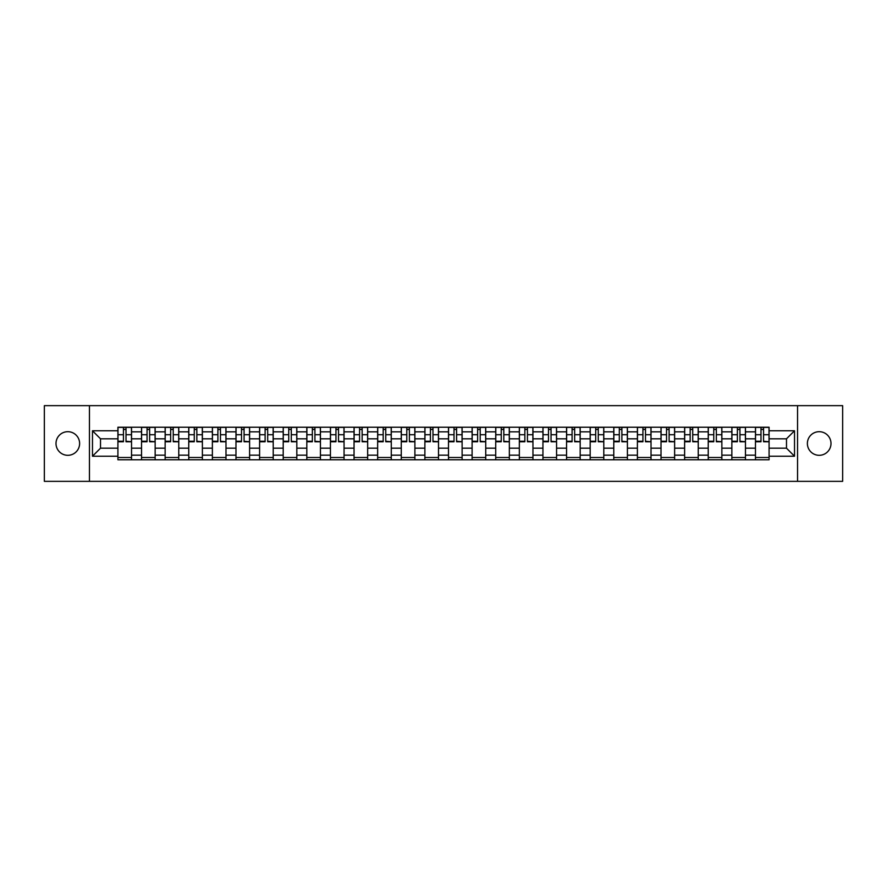 <?xml version="1.0" encoding="UTF-8"?>
<svg xmlns="http://www.w3.org/2000/svg" width="887" height="887" viewBox="0 0 887 887"><rect width="100%" height="100%" fill="white"/><g stroke="black" fill="none" stroke-linecap="round" stroke-linejoin="round"><path stroke-width="1.33" d="M819.189 431.692A11.808 11.808 0 0 0 807.381 443.5A11.808 11.808 0 0 0 819.189 455.308A11.808 11.808 0 0 0 830.997 443.5A11.808 11.808 0 0 0 819.189 431.692M67.811 431.692A11.808 11.808 0 0 0 56.003 443.5A11.808 11.808 0 0 0 67.811 455.308A11.808 11.808 0 0 0 79.619 443.5A11.808 11.808 0 0 0 67.811 431.692M797.546 481.342L842.65 481.342L842.65 405.658L44.35 405.658L44.35 481.342L797.546 481.342L797.546 405.658M141.532 459.776L141.532 431.847L131.531 431.847L131.531 459.776M131.531 431.847L131.531 427.224M141.532 431.847L141.532 427.224M155.147 427.224L155.147 459.776M165.137 459.776L165.137 427.224M178.764 427.224L178.764 459.776M188.754 459.776L188.754 427.224M202.38 427.224L202.38 459.776M212.37 459.776L212.37 427.224M225.985 427.224L225.985 459.776M235.975 459.776L235.975 427.224M249.602 427.224L249.602 459.776M259.592 459.776L259.592 427.224M273.218 427.224L273.218 459.776M283.208 459.776L283.208 427.224M296.823 427.224L296.823 459.776M306.813 459.776L306.813 427.224M320.44 427.224L320.44 459.776M330.43 459.776L330.43 427.224M344.056 427.224L344.056 459.776M354.046 459.776L354.046 427.224M367.661 427.224L367.661 459.776M377.651 459.776L377.651 427.224M391.278 427.224L391.278 459.776M401.268 459.776L401.268 427.224M414.894 427.224L414.894 459.776M424.884 459.776L424.884 427.224M438.5 427.224L438.5 459.776M448.5 459.776L448.5 427.224M462.116 427.224L462.116 459.776M472.106 459.776L472.106 427.224M485.732 427.224L485.732 459.776M495.722 459.776L495.722 427.224M509.349 427.224L509.349 459.776M519.338 459.776L519.338 427.224M532.954 427.224L532.954 459.776M542.944 459.776L542.944 427.224M556.57 427.224L556.57 459.776M566.56 459.776L566.56 427.224M580.187 427.224L580.187 459.776M590.177 459.776L590.177 427.224M603.792 427.224L603.792 459.776M613.782 459.776L613.782 427.224M627.408 427.224L627.408 459.776M637.398 459.776L637.398 427.224M651.025 427.224L651.025 459.776M661.015 459.776L661.015 427.224M674.63 427.224L674.63 459.776M684.62 459.776L684.62 427.224M698.246 427.224L698.246 459.776M708.236 459.776L708.236 427.224M721.863 427.224L721.863 459.776M731.853 459.776L731.853 427.224M745.468 427.224L745.468 459.776M755.469 459.776L755.469 427.224M755.469 448.19L745.468 448.19M731.853 448.19L721.863 448.19M708.236 448.19L698.246 448.19M684.62 448.19L674.63 448.19M661.015 448.19L651.025 448.19M637.398 448.19L627.408 448.19M613.782 448.19L603.792 448.19M590.177 448.19L580.187 448.19M566.56 448.19L556.57 448.19M542.944 448.19L532.954 448.19M519.338 448.19L509.349 448.19M495.722 448.19L485.732 448.19M472.106 448.19L462.116 448.19M448.5 448.19L438.5 448.19M424.884 448.19L414.894 448.19M401.268 448.19L391.278 448.19M377.651 448.19L367.661 448.19M354.046 448.19L344.056 448.19M330.43 448.19L320.44 448.19M306.813 448.19L296.823 448.19M283.208 448.19L273.218 448.19M259.592 448.19L249.602 448.19M235.975 448.19L225.985 448.19M212.37 448.19L202.38 448.19M188.754 448.19L178.764 448.19M165.137 448.19L155.147 448.19M141.532 448.19L131.531 448.19M755.469 438.81L745.468 438.81M731.853 438.81L721.863 438.81M708.236 438.81L698.246 438.81M684.62 438.81L674.63 438.81M661.015 438.81L651.025 438.81M637.398 438.81L627.408 438.81M613.782 438.81L603.792 438.81M590.177 438.81L580.187 438.81M566.56 438.81L556.57 438.81M542.944 438.81L532.954 438.81M519.338 438.81L509.349 438.81M495.722 438.81L485.732 438.81M472.106 438.81L462.116 438.81M448.5 438.81L438.5 438.81M424.884 438.81L414.894 438.81M401.268 438.81L391.278 438.81M377.651 438.81L367.661 438.81M354.046 438.81L344.056 438.81M330.43 438.81L320.44 438.81M306.813 438.81L296.823 438.81M283.208 438.81L273.218 438.81M259.592 438.81L249.602 438.81M235.975 438.81L225.985 438.81M212.37 438.81L202.38 438.81M188.754 438.81L178.764 438.81M165.137 438.81L155.147 438.81M141.532 438.81L131.531 438.81M100.508 448.19L117.916 448.19L117.916 438.81L100.508 438.81L100.508 448.19L92.481 456.217L92.481 430.783L117.916 430.783L117.916 438.81M769.084 438.81L769.084 448.19L786.492 448.19L786.492 438.81L769.084 438.81L769.084 427.224L117.916 427.224L117.916 430.783M769.084 430.783L794.519 430.783L794.519 456.217L769.084 456.217L769.084 448.19M117.916 448.19L117.916 459.776L769.084 459.776L769.084 456.217M117.916 456.217L92.481 456.217M89.454 481.342L89.454 405.658M131.531 457.504L117.916 457.504M123.437 429.496L126.009 429.496M155.147 457.504L141.532 457.504M147.054 429.496L149.626 429.496M178.764 457.504L165.137 457.504M170.659 429.496L173.242 429.496M202.38 457.504L188.754 457.504M194.275 429.496L196.847 429.496M225.985 457.504L212.37 457.504M217.892 429.496L220.464 429.496M249.602 457.504L235.975 457.504M241.508 429.496L244.08 429.496M273.218 457.504L259.592 457.504M265.113 429.496L267.686 429.496M296.823 457.504L283.208 457.504M288.73 429.496L291.302 429.496M320.44 457.504L306.813 457.504M312.346 429.496L314.918 429.496M344.056 457.504L330.43 457.504M335.951 429.496L338.524 429.496M367.661 457.504L354.046 457.504M359.568 429.496L362.14 429.496M391.278 457.504L377.651 457.504M383.184 429.496L385.756 429.496M414.894 457.504L401.268 457.504M406.789 429.496L409.373 429.496M438.5 457.504L424.884 457.504M430.406 429.496L432.978 429.496M462.116 457.504L448.5 457.504M454.022 429.496L456.594 429.496M485.732 457.504L472.106 457.504M477.627 429.496L480.211 429.496M509.349 457.504L495.722 457.504M501.244 429.496L503.816 429.496M532.954 457.504L519.338 457.504M524.86 429.496L527.432 429.496M556.57 457.504L542.944 457.504M548.476 429.496L551.049 429.496M580.187 457.504L566.56 457.504M572.082 429.496L574.654 429.496M603.792 457.504L590.177 457.504M595.698 429.496L598.27 429.496M627.408 457.504L613.782 457.504M619.314 429.496L621.887 429.496M651.025 457.504L637.398 457.504M642.92 429.496L645.492 429.496M674.63 457.504L661.015 457.504M666.536 429.496L669.108 429.496M698.246 457.504L684.62 457.504M690.153 429.496L692.725 429.496M721.863 457.504L708.236 457.504M713.758 429.496L716.341 429.496M745.468 457.504L731.853 457.504M737.374 429.496L739.946 429.496M769.084 457.504L755.469 457.504M760.991 429.496L763.563 429.496M92.481 430.783L100.508 438.81M786.492 448.19L794.519 456.217M786.492 438.81L794.519 430.783M126.009 441.238L131.464 441.759L126.009 441.759L126.009 427.379L131.464 427.379L128.438 427.379M131.464 441.238L131.464 427.379M123.437 429.352L126.009 429.352M121.02 427.379L117.993 427.379L117.993 441.759L123.437 441.759L123.437 427.379L121.242 427.379M117.993 427.379L128.205 427.379M149.626 441.238L155.07 441.759L149.626 441.759L149.626 427.379L155.07 427.379L152.043 427.379M155.07 441.238L155.07 427.379M147.054 429.352L149.626 429.352M144.625 427.379L141.598 427.379L141.598 441.759L147.054 441.759L147.054 427.379L144.858 427.379M141.598 427.379L151.821 427.379M173.242 441.238L178.686 441.759L173.242 441.759L173.242 427.379L178.686 427.379L175.659 427.379M178.686 441.238L178.686 427.379M170.659 429.352L173.242 429.352M168.242 427.379L165.215 427.379L165.215 441.759L170.659 441.759L170.659 427.379L168.475 427.379M165.215 427.379L175.438 427.379M196.847 441.238L202.303 441.759L196.847 441.759L196.847 427.379L202.303 427.379L199.276 427.379M202.303 441.238L202.303 427.379M194.275 429.352L196.847 429.352M191.858 427.379L188.831 427.379L188.831 441.759L194.275 441.759L194.275 427.379L192.08 427.379M188.831 427.379L199.043 427.379M220.464 441.238L225.908 441.759L220.464 441.759L220.464 427.379L225.908 427.379L222.881 427.379M225.908 441.238L225.908 427.379M217.892 429.352L220.464 429.352M215.463 427.379L212.436 427.379L212.436 441.759L217.892 441.759L217.892 427.379L215.696 427.379M212.436 427.379L222.659 427.379M244.08 441.238L249.524 441.759L244.08 441.759L244.08 427.379L249.524 427.379L246.497 427.379M249.524 441.238L249.524 427.379M241.508 429.352L244.08 429.352M239.08 427.379L236.053 427.379L236.053 441.759L241.508 441.759L241.508 427.379L239.313 427.379M236.053 427.379L246.276 427.379M267.686 441.238L273.141 441.759L267.686 441.759L267.686 427.379L273.141 427.379L270.114 427.379M273.141 441.238L273.141 427.379M265.113 429.352L267.686 429.352M262.696 427.379L259.669 427.379L259.669 441.759L265.113 441.759L265.113 427.379L262.918 427.379M259.669 427.379L269.881 427.379M291.302 441.238L296.757 441.759L291.302 441.759L291.302 427.379L296.757 427.379L293.719 427.379M296.757 441.238L296.757 427.379M288.73 429.352L291.302 429.352M286.313 427.379L283.275 427.379L283.275 441.759L288.73 441.759L288.73 427.379L286.534 427.379M283.275 427.379L293.497 427.379M314.918 441.238L320.362 441.759L314.918 441.759L314.918 427.379L320.362 427.379L317.335 427.379M320.362 441.238L320.362 427.379M312.346 429.352L314.918 429.352M309.918 427.379L306.891 427.379L306.891 441.759L312.346 441.759L312.346 427.379L310.151 427.379M306.891 427.379L317.114 427.379M338.524 441.238L343.979 441.759L338.524 441.759L338.524 427.379L343.979 427.379L340.952 427.379M343.979 441.238L343.979 427.379M335.951 429.352L338.524 429.352M333.534 427.379L330.507 427.379L330.507 441.759L335.951 441.759L335.951 427.379L333.756 427.379M330.507 427.379L340.719 427.379M362.14 441.238L367.595 441.759L362.14 441.759L362.14 427.379L367.595 427.379L364.568 427.379M367.595 441.238L367.595 427.379M359.568 429.352L362.14 429.352M357.151 427.379L354.124 427.379L354.124 441.759L359.568 441.759L359.568 427.379L357.372 427.379M354.124 427.379L364.335 427.379M385.756 441.238L391.2 441.759L385.756 441.759L385.756 427.379L391.2 427.379L388.173 427.379M391.2 441.238L391.2 427.379M383.184 429.352L385.756 429.352M380.756 427.379L377.729 427.379L377.729 441.759L383.184 441.759L383.184 427.379L380.989 427.379M377.729 427.379L387.952 427.379M409.373 441.238L414.817 441.759L409.373 441.759L409.373 427.379L414.817 427.379L411.79 427.379M414.817 441.238L414.817 427.379M406.789 429.352L409.373 429.352M404.372 427.379L401.345 427.379L401.345 441.759L406.789 441.759L406.789 427.379L404.594 427.379M401.345 427.379L411.557 427.379M432.978 441.238L438.433 441.759L432.978 441.759L432.978 427.379L438.433 427.379L435.406 427.379M438.433 441.238L438.433 427.379M430.406 429.352L432.978 429.352M427.989 427.379L424.962 427.379L424.962 441.759L430.406 441.759L430.406 427.379L428.21 427.379M424.962 427.379L435.173 427.379M456.594 441.238L462.038 441.759L456.594 441.759L456.594 427.379L462.038 427.379L459.011 427.379M462.038 441.238L462.038 427.379M454.022 429.352L456.594 429.352M451.594 427.379L448.567 427.379L448.567 441.759L454.022 441.759L454.022 427.379L451.827 427.379M448.567 427.379L458.79 427.379M480.211 441.238L485.655 441.759L480.211 441.759L480.211 427.379L485.655 427.379L482.628 427.379M485.655 441.238L485.655 427.379M477.627 429.352L480.211 429.352M475.21 427.379L472.183 427.379L472.183 441.759L477.627 441.759L477.627 427.379L475.443 427.379M472.183 427.379L482.406 427.379M503.816 441.238L509.271 441.759L503.816 441.759L503.816 427.379L509.271 427.379L506.244 427.379M509.271 441.238L509.271 427.379M501.244 429.352L503.816 429.352M498.827 427.379L495.8 427.379L495.8 441.759L501.244 441.759L501.244 427.379L499.048 427.379M495.8 427.379L506.011 427.379M527.432 441.238L532.876 441.759L527.432 441.759L527.432 427.379L532.876 427.379L529.849 427.379M532.876 441.238L532.876 427.379M524.86 429.352L527.432 429.352M522.432 427.379L519.405 427.379L519.405 441.759L524.86 441.759L524.86 427.379L522.665 427.379M519.405 427.379L529.628 427.379M551.049 441.238L556.493 441.759L551.049 441.759L551.049 427.379L556.493 427.379L553.466 427.379M556.493 441.238L556.493 427.379M548.476 429.352L551.049 429.352M546.048 427.379L543.021 427.379L543.021 441.759L548.476 441.759L548.476 427.379L546.281 427.379M543.021 427.379L553.244 427.379M574.654 441.238L580.109 441.759L574.654 441.759L574.654 427.379L580.109 427.379L577.082 427.379M580.109 441.238L580.109 427.379M572.082 429.352L574.654 429.352M569.665 427.379L566.638 427.379L566.638 441.759L572.082 441.759L572.082 427.379L569.886 427.379M566.638 427.379L576.849 427.379M598.27 441.238L603.725 441.759L598.27 441.759L598.27 427.379L603.725 427.379L600.687 427.379M603.725 441.238L603.725 427.379M595.698 429.352L598.27 429.352M593.281 427.379L590.243 427.379L590.243 441.759L595.698 441.759L595.698 427.379L593.503 427.379M590.243 427.379L600.466 427.379M621.887 441.238L627.331 441.759L621.887 441.759L621.887 427.379L627.331 427.379L624.304 427.379M627.331 441.238L627.331 427.379M619.314 429.352L621.887 429.352M616.886 427.379L613.859 427.379L613.859 441.759L619.314 441.759L619.314 427.379L617.119 427.379M613.859 427.379L624.082 427.379M645.492 441.238L650.947 441.759L645.492 441.759L645.492 427.379L650.947 427.379L647.92 427.379M650.947 441.238L650.947 427.379M642.92 429.352L645.492 429.352M640.503 427.379L637.476 427.379L637.476 441.759L642.92 441.759L642.92 427.379L640.724 427.379M637.476 427.379L647.687 427.379M669.108 441.238L674.563 441.759L669.108 441.759L669.108 427.379L674.563 427.379L671.537 427.379M674.563 441.238L674.563 427.379M666.536 429.352L669.108 429.352M664.119 427.379L661.092 427.379L661.092 441.759L666.536 441.759L666.536 427.379L664.341 427.379M661.092 427.379L671.304 427.379M692.725 441.238L698.169 441.759L692.725 441.759L692.725 427.379L698.169 427.379L695.142 427.379M698.169 441.238L698.169 427.379M690.153 429.352L692.725 429.352M687.724 427.379L684.697 427.379L684.697 441.759L690.153 441.759L690.153 427.379L687.957 427.379M684.697 427.379L694.92 427.379M716.341 441.238L721.785 441.759L716.341 441.759L716.341 427.379L721.785 427.379L718.758 427.379M721.785 441.238L721.785 427.379M713.758 429.352L716.341 429.352M711.341 427.379L708.314 427.379L708.314 441.759L713.758 441.759L713.758 427.379L711.562 427.379M708.314 427.379L718.525 427.379M739.946 441.238L745.402 441.759L739.946 441.759L739.946 427.379L745.402 427.379L742.375 427.379M745.402 441.238L745.402 427.379M737.374 429.352L739.946 429.352M734.957 427.379L731.93 427.379L731.93 441.759L737.374 441.759L737.374 427.379L735.179 427.379M731.93 427.379L742.142 427.379M763.563 441.238L769.007 441.759L763.563 441.759L763.563 427.379L769.007 427.379L765.98 427.379M769.007 441.238L769.007 427.379M760.991 429.352L763.563 429.352M758.562 427.379L755.536 427.379L755.536 441.759L760.991 441.759L760.991 427.379L758.795 427.379M755.536 427.379L765.758 427.379M731.853 431.847L721.863 431.847M708.236 431.847L698.246 431.847M684.62 431.847L674.63 431.847M661.015 431.847L651.025 431.847M637.398 431.847L627.408 431.847M613.782 431.847L603.792 431.847M590.177 431.847L580.187 431.847M566.56 431.847L556.57 431.847M542.944 431.847L532.954 431.847M519.338 431.847L509.349 431.847M495.722 431.847L485.732 431.847M472.106 431.847L462.116 431.847M448.5 431.847L438.5 431.847M424.884 431.847L414.894 431.847M401.268 431.847L391.278 431.847M377.651 431.847L367.661 431.847M354.046 431.847L344.056 431.847M330.43 431.847L320.44 431.847M306.813 431.847L296.823 431.847M283.208 431.847L273.218 431.847M259.592 431.847L249.602 431.847M235.975 431.847L225.985 431.847M212.37 431.847L202.38 431.847M188.754 431.847L178.764 431.847M165.137 431.847L155.147 431.847M755.469 431.847L745.468 431.847M731.853 455.153L721.863 455.153M708.236 455.153L698.246 455.153M684.62 455.153L674.63 455.153M661.015 455.153L651.025 455.153M637.398 455.153L627.408 455.153M613.782 455.153L603.792 455.153M590.177 455.153L580.187 455.153M566.56 455.153L556.57 455.153M542.944 455.153L532.954 455.153M519.338 455.153L509.349 455.153M495.722 455.153L485.732 455.153M472.106 455.153L462.116 455.153M448.5 455.153L438.5 455.153M424.884 455.153L414.894 455.153M401.268 455.153L391.278 455.153M377.651 455.153L367.661 455.153M354.046 455.153L344.056 455.153M330.43 455.153L320.44 455.153M306.813 455.153L296.823 455.153M283.208 455.153L273.218 455.153M259.592 455.153L249.602 455.153M235.975 455.153L225.985 455.153M212.37 455.153L202.38 455.153M188.754 455.153L178.764 455.153M165.137 455.153L155.147 455.153M141.532 455.153L131.531 455.153M755.469 455.153L745.468 455.153M126.009 434.73L131.464 434.73M117.993 441.238L123.437 441.238M117.993 434.73L123.437 434.73M149.626 434.73L155.07 434.73M141.598 441.238L147.054 441.238M141.598 434.73L147.054 434.73M173.242 434.73L178.686 434.73M165.215 441.238L170.659 441.238M165.215 434.73L170.659 434.73M196.847 434.73L202.303 434.73M188.831 441.238L194.275 441.238M188.831 434.73L194.275 434.73M220.464 434.73L225.908 434.73M212.436 441.238L217.892 441.238M212.436 434.73L217.892 434.73M244.08 434.73L249.524 434.73M236.053 441.238L241.508 441.238M236.053 434.73L241.508 434.73M267.686 434.73L273.141 434.73M259.669 441.238L265.113 441.238M259.669 434.73L265.113 434.73M291.302 434.73L296.757 434.73M283.275 441.238L288.73 441.238M283.275 434.73L288.73 434.73M314.918 434.73L320.362 434.73M306.891 441.238L312.346 441.238M306.891 434.73L312.346 434.73M338.524 434.73L343.979 434.73M330.507 441.238L335.951 441.238M330.507 434.73L335.951 434.73M362.14 434.73L367.595 434.73M354.124 441.238L359.568 441.238M354.124 434.73L359.568 434.73M385.756 434.73L391.2 434.73M377.729 441.238L383.184 441.238M377.729 434.73L383.184 434.73M409.373 434.73L414.817 434.73M401.345 441.238L406.789 441.238M401.345 434.73L406.789 434.73M432.978 434.73L438.433 434.73M424.962 441.238L430.406 441.238M424.962 434.73L430.406 434.73M456.594 434.73L462.038 434.73M448.567 441.238L454.022 441.238M448.567 434.73L454.022 434.73M480.211 434.73L485.655 434.73M472.183 441.238L477.627 441.238M472.183 434.73L477.627 434.73M503.816 434.73L509.271 434.73M495.8 441.238L501.244 441.238M495.8 434.73L501.244 434.73M527.432 434.73L532.876 434.73M519.405 441.238L524.86 441.238M519.405 434.73L524.86 434.73M551.049 434.73L556.493 434.73M543.021 441.238L548.476 441.238M543.021 434.73L548.476 434.73M574.654 434.73L580.109 434.73M566.638 441.238L572.082 441.238M566.638 434.73L572.082 434.73M598.27 434.73L603.725 434.73M590.243 441.238L595.698 441.238M590.243 434.73L595.698 434.73M621.887 434.73L627.331 434.73M613.859 441.238L619.314 441.238M613.859 434.73L619.314 434.73M645.492 434.73L650.947 434.73M637.476 441.238L642.92 441.238M637.476 434.73L642.92 434.73M669.108 434.73L674.563 434.73M661.092 441.238L666.536 441.238M661.092 434.73L666.536 434.73M692.725 434.73L698.169 434.73M684.697 441.238L690.153 441.238M684.697 434.73L690.153 434.73M716.341 434.73L721.785 434.73M708.314 441.238L713.758 441.238M708.314 434.73L713.758 434.73M739.946 434.73L745.402 434.73M731.93 441.238L737.374 441.238M731.93 434.73L737.374 434.73M763.563 434.73L769.007 434.73M755.536 441.238L760.991 441.238M755.536 434.73L760.991 434.73"/></g></svg>
